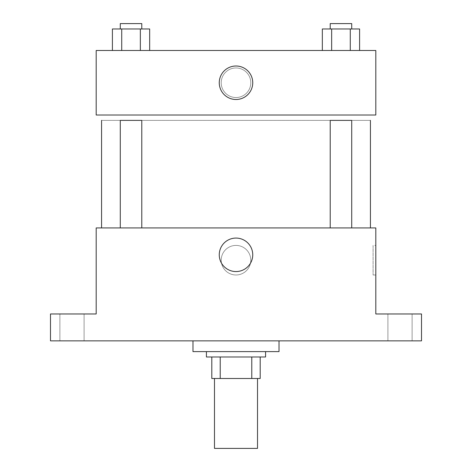 <?xml version="1.0" encoding="UTF-8"?>
<svg xmlns="http://www.w3.org/2000/svg" width="472" height="472" viewBox="0 0 472 472"><rect width="100%" height="100%" fill="white"/><g stroke="black" fill="none" stroke-linecap="round" stroke-linejoin="round"><path stroke-width="0.35" stroke-dasharray="2.36 1.77" d="M257.511 448.4L214.489 448.4M257.511 378.497L214.489 378.497L257.511 378.497M220.223 378.497L211.804 378.497L211.804 356.985L220.223 356.985L220.223 378.497L260.196 378.497M251.777 356.985L220.223 356.985L251.777 356.985L251.777 378.497M220.223 356.985L211.804 356.985M206.423 356.985L265.577 356.985M236 351.611L206.423 351.611L236 351.611M279.017 351.611L192.983 351.611M279.017 340.855L192.983 340.855L279.017 340.855M71.998 340.855L59.897 340.855L71.998 340.855M400.002 340.855L412.103 340.855L400.002 340.855M50.486 340.855L421.514 340.855L421.514 313.968L375.806 313.968L375.806 227.935L96.194 227.935L96.194 313.968L50.486 313.968L50.486 340.855M250.785 260.196A14.785 14.785 0 0 0 228.607 247.393A14.785 14.785 0 0 0 228.607 273.005A14.785 14.785 0 0 0 250.785 260.196A14.785 14.785 0 0 0 228.607 247.393A14.785 14.785 0 0 0 228.607 273.005A14.785 14.785 0 0 0 250.785 260.196M400.002 313.968L412.103 313.968L400.002 313.968M71.998 313.968L59.897 313.968L71.998 313.968M370.431 227.935L101.569 227.935L370.431 227.935M141.789 227.935L120.283 227.935L141.789 227.935L120.283 227.935L141.789 227.935L141.789 120.389L120.283 120.389L141.789 120.389L120.283 120.389L120.283 227.935M351.717 227.935L330.211 227.935L351.717 227.935L330.211 227.935L351.717 227.935L351.717 120.389L330.211 120.389L351.717 120.389L330.211 120.389L330.211 227.935M96.194 274.987L96.2 245.41L96.194 274.987M375.806 245.41L375.806 274.987L375.806 245.41L373.098 245.41L373.098 274.987L373.098 245.41M252.744 254.821A16.744 16.744 0 0 1 227.628 269.317A16.744 16.744 0 0 1 227.628 240.319A16.744 16.744 0 0 1 252.744 254.821M370.431 120.389L101.569 120.389L370.431 120.389M96.194 115.015L375.806 115.015L375.806 50.486L96.194 50.486L96.194 115.015M250.785 82.748A14.785 14.785 0 0 0 228.607 69.944A14.785 14.785 0 0 0 228.607 95.556A14.785 14.785 0 0 0 250.785 82.748A14.785 14.785 0 0 0 228.607 69.944A14.785 14.785 0 0 0 228.607 95.556A14.785 14.785 0 0 0 250.785 82.748M112.407 50.486L112.407 28.975L121.723 28.975L121.723 50.486L112.407 50.486L149.665 50.486L112.407 50.486L149.665 50.486L112.407 50.486L149.665 50.486L112.407 50.486L121.723 50.486L121.723 28.975L149.665 28.975L140.349 28.975L140.349 50.486L140.349 28.975L112.407 28.975L149.665 28.975L149.665 50.486M322.335 50.486L322.335 28.975L331.651 28.975L331.651 50.486L322.335 50.486L359.593 50.486L322.335 50.486L359.593 50.486L322.335 50.486L359.593 50.486L322.335 50.486L331.651 50.486L331.651 28.975L359.593 28.975L350.277 28.975L350.277 50.486L350.277 28.975L322.335 28.975L359.593 28.975L359.593 50.486M96.194 97.539L96.2 67.962L96.194 97.539M375.806 67.962L375.8 97.539L375.806 67.962M252.744 82.748A16.744 16.744 0 0 1 227.628 97.25A16.744 16.744 0 0 1 227.628 68.251A16.744 16.744 0 0 1 252.744 82.748M351.717 28.975L330.211 28.975L351.717 28.975L330.211 28.975L351.717 28.975L351.717 23.6L330.211 23.6L351.717 23.6L330.211 23.6L330.211 28.975M141.789 28.975L120.283 28.975L141.789 28.975L120.283 28.975L141.789 28.975L141.789 23.6L120.283 23.6L141.789 23.6L120.283 23.6L120.283 28.975M350.277 28.975L350.277 50.486M331.651 28.975L331.651 50.486M140.349 28.975L140.349 50.486M121.723 28.975L121.723 50.486M84.093 340.855L84.093 313.968L84.093 340.855M59.897 340.855L59.897 313.968L59.897 340.855M412.103 340.855L412.103 313.968L412.103 340.855M387.907 340.855L387.907 313.968L387.907 340.855M373.098 274.987L375.806 274.987"/><path stroke-width="0.71" d="M214.489 378.497L214.489 448.4L257.511 448.4L257.511 378.497M251.777 356.985L251.777 378.497L211.804 378.497L211.804 356.985M251.777 378.497L260.196 378.497L260.196 356.985L260.196 378.497M265.577 351.611L265.577 356.985L206.423 356.985L206.423 351.611M220.223 356.985L220.223 378.497M192.983 340.855L192.983 351.611L279.017 351.611L279.017 340.855M421.514 340.855L50.486 340.855L50.486 313.968L96.194 313.968L96.194 227.935L375.806 227.935L375.806 313.968L421.514 313.968L421.514 340.855M252.744 254.821A16.744 16.744 0 0 1 227.628 269.317A16.744 16.744 0 0 1 227.628 240.319A16.744 16.744 0 0 1 252.744 254.821M370.431 120.389L370.431 227.935M330.211 227.935L330.211 120.389L351.717 120.389L351.717 227.935M120.283 227.935L120.283 120.389L141.789 120.389L141.789 227.935M375.806 115.015L96.194 115.015L96.194 50.486L375.806 50.486L375.806 115.015M252.744 82.748A16.744 16.744 0 0 1 227.628 97.25A16.744 16.744 0 0 1 227.628 68.251A16.744 16.744 0 0 1 252.744 82.748M359.593 50.486L359.593 28.975L322.335 28.975L322.335 50.486M350.277 28.975L350.277 50.486M331.651 28.975L331.651 50.486M330.211 28.975L330.211 23.6L351.717 23.6L351.717 28.975M149.665 50.486L149.665 28.975L112.407 28.975L112.407 50.486M140.349 28.975L140.349 50.486M121.723 28.975L121.723 50.486M120.283 28.975L120.283 23.6L141.789 23.6L141.789 28.975M101.569 120.389L101.569 227.935"/></g></svg>
